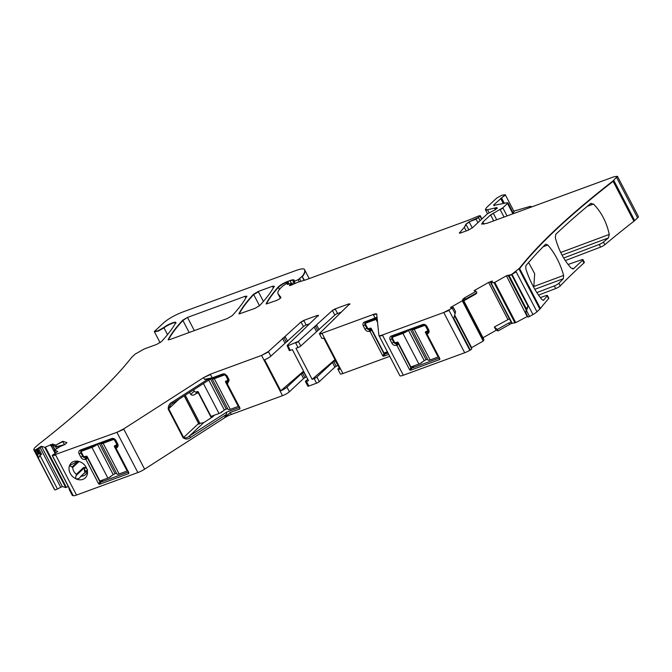 <?xml version="1.0" encoding="UTF-8"?>
<svg xmlns="http://www.w3.org/2000/svg" width="672" height="672" viewBox="0 0 672 672"><rect width="100%" height="100%" fill="white"/><g stroke="black" fill="none" stroke-linecap="round" stroke-linejoin="round"><path stroke-width="1.01" d="M463.814 300.821L475.919 293.958L476.885 292.774L476.07 291.312L464.612 297.805L462.916 299.174L462.286 300.804L450.442 307.524L451.651 307.91L453.323 307.364L455.557 311.657L453.793 318.402L470.282 350.07L469.829 350.322A7.577 1.436 152.5 0 1 464.696 352.75L403.343 375.236A7.577 1.436 152.5 0 1 399.865 375.715L378.907 335.471L376.681 314.026M453.323 307.364L452.248 308.171L455.162 313.782M452.248 308.171L443.747 312.497L382.393 334.992C380.192 335.773 379.025 335.899 378.882 335.362M428.904 330.347A2.276 1.84 47 0 1 428.4 331.666A2.276 1.84 47 0 1 427.879 331.985L426.913 332.346L427.258 334.547L427.552 333.757A3.41 2.764 47 0 0 429.022 330.775A3.41 2.764 47 0 0 428.677 329.809L426.955 326.516A3.41 2.764 47 0 0 424.511 324.484A3.41 2.764 47 0 0 422.747 324.517L391.348 336.034A3.41 2.764 47 0 0 390.23 339.973L391.944 343.274A3.41 2.764 47 0 0 396.152 345.265L397.446 343.148L396.48 343.493A2.276 1.84 47 0 1 393.674 342.166L391.944 343.274M439.883 358.806L439.673 359.562L439.883 358.806L427.258 334.547M411.709 368.155L410.483 370.264L439.673 359.562L439.102 358.109L411.709 368.155L410.844 367.693L398.303 343.61L397.446 343.148M410.483 370.264L409.676 369.877L410.894 367.769M398.252 343.535L397.043 345.618L409.676 369.877M397.043 345.618L396.236 345.24M376.715 314.126C376.572 313.597 375.404 313.715 373.204 314.496L321.98 333.278L319.376 333.631L349.826 303.761M321.98 333.278L342.93 373.523L389.785 356.353M371.692 329.347L370.146 331.624L382.78 355.883L383.586 356.261L388.752 354.371M370.146 331.624L369.256 331.271C367.542 331.682 366.139 331.019 365.047 329.272L363.334 325.979C362.552 324.114 362.922 322.795 364.451 322.031L377.026 317.192M349.591 304.156L348.785 303.904L335.16 308.902L332.413 310.456L298.368 341.384L287.918 345.769L287.112 345.509L318.427 315.269M316.697 325.122L315.529 326.281L317.755 330.574L334.816 315.076A2.276 0.428 -27.5 0 1 337.562 313.522L340.855 312.312M317.755 330.574L300.77 346.004A2.276 0.428 -27.5 0 1 298.024 347.558L295.982 348.306L312.127 379.319L314.168 378.571L316.571 383.191L308.868 386.014A2.276 0.428 -27.5 0 1 307.826 386.156L305.424 381.536A2.276 0.428 -27.5 0 0 306.466 381.394L308.507 380.646L292.362 349.633L290.321 350.381A2.276 0.428 -27.5 0 1 289.279 350.524L287.112 345.509M318.192 315.672L317.386 315.412L303.761 320.41L301.014 321.972L268.43 351.532L261.559 355.429L210.336 374.212L203.582 377.605L123.665 428.929L116.911 432.323L52.282 455.608M303.761 320.41L306.163 325.03L309.456 323.82M306.163 325.03A2.276 0.428 -27.5 0 0 303.416 326.584L270.833 356.152A5.678 1.075 -27.5 0 1 264.617 359.797L280.753 390.802L303.568 371.162M240.005 408.223L239.795 408.979L240.005 408.223L227.38 383.964L229.144 380.184L228.791 379.226L227.077 375.925L224.633 373.901L222.869 373.934L212.218 377.84L204.481 379.327L209.899 379.369L172.376 403.469A1.512 0.647 57.3 0 1 172.25 403.511L170.814 404.678L172.376 403.469A1.512 0.647 57.3 0 0 172.259 402.116L208.051 379.134M227.38 383.964L227.035 381.763L229.026 379.94M239.795 408.979L230.252 412.474L224.49 417.774L226.43 414.431L226.682 412.129L239.148 407.56L239.442 406.762L239.795 408.979M123.665 428.929L144.614 469.174L224.532 417.85A7.577 1.436 152.5 0 1 231.286 414.456L282.509 395.674A5.678 1.075 -27.5 0 0 289.38 391.784L286.978 387.164A5.678 1.075 152.5 0 1 280.753 390.802M55.558 454.81L76.507 495.054L137.861 472.567A7.577 1.436 152.5 0 0 144.614 469.174M79.741 461.706A7.955 6.451 -133 0 0 74.516 463.067A7.955 6.451 -133 0 0 74.449 463.126L69.56 465.528A10.223 8.291 47 0 0 69.014 468.754A10.223 8.291 47 0 0 76.658 479.153L76.684 479.161A10.223 8.291 47 0 0 87.503 472.147A10.223 8.291 47 0 0 87.293 470.4A10.223 8.291 47 0 0 78.935 461.446A10.223 8.291 47 0 0 69.569 465.503L70.031 464.864M116.248 448.568L116.458 447.804L116.248 448.568L128.873 472.819L128.663 473.584L99.473 484.285L98.658 483.899L86.033 459.64L85.142 459.287A3.41 2.764 47 0 1 80.934 457.296L79.212 453.995A3.41 2.764 47 0 1 80.338 450.047L111.737 438.539A3.41 2.764 47 0 1 113.501 438.505A3.41 2.764 47 0 1 115.945 440.53L117.659 443.831A3.41 2.764 47 0 1 118.012 444.788A3.41 2.764 47 0 1 116.542 447.779L115.903 446.359L117.886 444.545M113.921 438.648A2.276 1.84 -133 0 0 113.089 438.74L81.69 450.257A2.276 1.84 -133 0 0 81.169 450.568A2.276 1.84 -133 0 0 80.942 452.886L82.664 456.187A2.276 1.84 -133 0 0 85.47 457.514L87.242 457.548L99.834 481.706L100.691 482.168L128.092 472.122L128.663 473.584L128.873 472.819M76.507 495.054A7.577 1.436 152.5 0 1 73.273 495.709L72.282 495.398L69.367 489.787L68.67 487.091L52.189 455.423L57.716 451.45L54.583 450.055L60.026 446.569L64.89 444.528L66.931 442.621L62.672 441.277L55.868 445.133L52.517 444.066L44.797 447.35L41.303 446.258L35.944 449.61L38.178 453.894L39.312 453.592L40.37 454.373L41.647 454.331L39.917 455.314L38.43 458.22L54.785 489.846A7.577 1.436 152.5 0 1 54.541 489.67L33.768 449.753M55.658 452.945L54.583 450.055M52.517 444.066L53.29 445.553L56.658 446.62L64.445 444.62L62.672 441.277M62.849 441.605L55.868 445.133M56.658 446.62L56.045 445.46M68.3 486.452L65.747 487.595L62.345 486.511L57.431 488.964A2.276 0.428 152.5 0 1 54.919 489.888M41.395 446.267L37.573 449.005L40.211 447.838L41.303 446.258M35.944 449.61L34.818 449.912L37.741 455.515L38.43 458.22M38.178 453.894L37.741 455.515M34.818 449.912L33.835 449.602L34.39 448.098L38.077 444.73C80.926 411.356 112.098 382.267 131.586 357.462L135.03 354.186L144.194 348.986L156.66 344.417L161.406 341.653C167.832 334.706 172.578 328.465 175.636 322.955L175.72 322.468M175.636 322.955C177.215 320.62 167.798 324.24 163.817 327.508L158.08 330.767L154.291 331.54L164.354 322.199C169.1 318.352 175.073 315.008 182.28 312.178L295.722 270.589C300.737 268.792 303.635 268.38 304.408 269.371L309.204 278.586M304.408 269.371C305.281 270.908 304.592 273.185 302.35 276.209L298.15 279.67L294.168 281.417L293.084 281.375L294.076 280.048M294.034 283.912L293.084 281.375M294.092 280.35C294.176 279.51 292.782 279.594 289.901 280.61L287.776 281.392C283.525 283.097 280.342 284.962 278.216 286.986C272.74 293.177 268.724 298.738 266.171 303.66L266.146 303.878M287.776 281.392L287.944 281.719C283.693 283.433 280.51 285.298 278.393 287.314C272.908 293.504 268.892 299.065 266.347 303.988L275.974 300.678C279.014 299.376 280.669 298.284 280.938 297.394L277.973 293.672L280.358 298.259M280.384 298.234L278.132 293.924C277.091 292.513 278.494 290.002 282.341 286.373L287.095 283.114L287.927 283.147L287.213 284.197L287.918 284.273L291.808 283.399L289.489 285.575M287.095 283.114L287.927 283.147L288.422 284.105M287.322 284.407L287.918 284.273M291.262 283.147L292.438 284.609M290.926 284.222L290.178 284.819C289.061 285.734 289.346 285.869 291.026 285.23L297.973 282.181L305.239 280.039L468.241 220.282L478.825 215.914L480.035 215.998L478.414 217.51L469.098 221.794L465.898 224.23L464.327 227.304L459.388 233.033M479.716 215.67L481.681 219.164M459.9 233.134L459.598 232.562C459.068 233.251 459.581 233.327 461.126 232.798L467.939 230.303L472.525 227.707L487.46 213.763L495.264 209.782L497.112 208.06L496.826 207.539L487.544 209.748L485.352 209.563L486.545 207.572L496.793 198.013L501.95 195.224L505.277 194.695L493.651 204.968L493.853 205.397L507.167 202.726L507.503 203.456L502.824 207.824L490.585 214.88L482.874 222.071L481.681 224.062L486.898 223.348L613.973 176.77L617.45 176.291L612.965 180.986C570.116 214.36 538.944 243.449 519.456 268.254L511.535 274.562L506.402 275.797L494.785 282.383L490.77 283.013L492.341 281.072L488.611 282.442L474.079 290.674L476.07 291.312M497.112 208.06L496.826 207.539L497.104 208.068M531.182 207.119L531.208 207.06A7.577 1.436 152.5 0 0 531.258 206.632A7.577 1.436 152.5 0 0 528.94 206.724L513.828 211.134M493.878 205.397L493.651 204.968L493.853 205.397M507.167 202.726L512.896 213.822M613.746 180.331L634.696 220.576L637.602 217.862A7.577 1.436 152.5 0 0 638.4 216.535L617.618 176.618L616.652 177.618M516.012 271.53L536.962 311.774L539.868 309.061A7.577 1.436 152.5 0 0 540.406 308.498A538.919 102.11 152.5 0 1 548.596 298.595A3.788 0.714 152.5 0 0 548.78 298.15L547.403 295.504A3.788 0.714 152.5 0 1 547.218 295.957L548.596 298.595M526.092 309.028L525.823 312.833L528.024 306.23L526.126 309.154M526.655 310.85L529.57 316.462L532.938 314.555A7.577 1.436 152.5 0 0 536.962 311.774M527.537 316.386L515.735 322.627L512.232 323.341A2.654 0.504 -27.5 0 0 509.611 324.416L508.838 322.93L511.678 322.283L490.795 282.937M527.024 316.226L506.402 275.797M483.025 337.73L496.171 330.271L494.323 326.995L509.712 318.679M476.885 292.774L463.462 300.233L483.874 339.36L483.235 341.048L471.223 347.878M263.424 301.417L258.426 291.808L253.68 294.571C246.926 301.854 242.088 308.314 239.156 313.95L254.873 308.414L259.61 305.659C266.389 298.368 271.253 291.9 274.21 286.247L272.504 286.255L258.25 291.48L253.512 294.244C246.758 301.518 241.92 307.978 238.988 313.622L238.955 313.849M246.725 296.327L245.011 296.335L187.48 317.428L182.742 320.183C175.988 327.466 171.142 333.925 168.202 339.57L169.915 339.562L227.405 318.486L232.151 315.722C238.913 308.44 243.776 301.972 246.725 296.327L246.75 296.1M187.48 317.428L182.91 320.51C176.156 327.793 171.31 334.261 168.378 339.898L168.176 339.797M471.66 348.785A2.276 0.428 152.5 0 1 471.727 348.844A2.276 0.428 152.5 0 1 470.282 350.07M422.512 361.864L421.336 362.964A4.544 0.865 152.5 0 1 418.891 364.064L410.894 366.996L398.194 342.586A0.756 0.613 -133 0 0 397.253 342.14L396.068 342.577A1.512 1.226 -133 0 1 394.195 341.687L393.674 342.166L391.961 338.864A2.276 1.84 47 0 1 392.188 336.554A2.276 1.84 47 0 1 392.7 336.235L424.099 324.727A2.276 1.84 47 0 1 424.931 324.635M439.32 357.344L439.102 358.109L439.32 357.344M426.913 332.346L427.19 334.37M383.586 356.261L384.812 354.152L388.03 352.976M377.118 318.091L365.803 322.232L364.451 322.031M371.356 329.532L369.583 329.49A2.276 1.84 47 0 1 366.778 328.163L365.056 324.862A2.276 1.84 47 0 1 365.282 322.552A2.276 1.84 47 0 1 365.803 322.232M384.812 354.152L383.947 353.69L371.406 329.608M339.167 367.66L338.512 368.264A5.678 1.075 152.5 0 0 337.915 369.264A5.678 1.075 152.5 0 0 339.923 369.113L323.778 338.108A5.678 1.075 152.5 0 1 321.779 338.251L319.544 333.967L322.157 333.606M342.93 373.523A5.678 1.075 152.5 0 1 340.326 373.884L337.915 369.264M312.127 379.319L334.992 359.629M335.462 360.545L332.464 362.502L316.915 377.009A2.276 0.428 152.5 0 1 314.168 378.571M332.464 362.502L334.874 367.122L319.318 381.629A2.276 0.428 152.5 0 1 316.571 383.191M307.751 379.193L305.659 381.142A2.276 0.428 -27.5 0 0 305.424 381.536M306.449 376.69L303.568 378.538L301.165 373.926L286.978 387.164M301.165 373.926L303.845 372.263L306.247 376.874M227.312 383.779L227.035 381.763M229.026 379.756A2.276 1.84 -133 0 1 228.522 381.083A2.276 1.84 -133 0 1 228.001 381.394L227.111 381.721M225.053 374.052A2.276 1.84 -133 0 0 224.221 374.136L222.869 373.934M209.824 379.42L224.221 374.136M189.63 392.389L190.705 394.464C192.167 395.489 193.662 395.413 195.199 394.22L196.93 393.103L198.425 393.028L210.966 417.11L212.461 417.026L203.809 422.579L189.244 436.17L190.638 437.413C188.236 439.396 185.741 439.53 183.154 437.816L168.21 409.122L170.814 404.678M226.682 412.129L189.244 436.17C187.312 437.825 185.438 438.253 183.632 437.464L183.154 437.816M77.826 461.622L71.996 467.057L72.752 467.435A7.955 6.451 -133 0 0 72.752 467.561A7.955 6.451 -133 0 0 76.322 474.298L76.314 475.348C75.407 476.767 75.524 478.036 76.658 479.153M71.996 467.057L69.56 465.528M85.772 471.719L83.933 468.241A0.756 0.613 -133 0 0 83.588 467.51L85.268 467.544L84.05 468.098L83.74 467.401M87.083 469.577A7.955 6.451 -133 0 1 87.133 470.198A7.955 6.451 -133 0 1 85.369 474.701A7.955 6.451 -133 0 1 81.236 476.171L79.237 478.271L76.684 479.161M87.125 470.677L80.346 476.893M128.092 472.122L128.31 471.366L128.092 472.122M116.18 448.384L115.903 446.359M117.886 444.36A2.276 1.84 -133 0 1 117.39 445.687A2.276 1.84 -133 0 1 116.869 445.998L115.979 446.326M53.29 445.553L50.862 445.813L50.316 444.755M505.277 194.695L514.03 211.52A5.678 1.075 152.5 0 1 513.106 212.797M634.696 220.576A7.577 1.436 152.5 0 1 633.914 221.239A538.919 102.11 152.5 0 0 604.842 244.717A3.788 0.714 152.5 0 1 600.6 247.086L565.303 260.585M563.699 258.031L599.231 244.448A3.788 0.714 152.5 0 0 603.464 242.08A538.919 102.11 152.5 0 1 608.462 237.905L609.269 234.419L560.708 252.487M587.32 206.329L593.46 204.044C601.339 212.024 606.606 222.155 609.269 234.419M593.46 204.044L590.604 203.591L591.1 203.305M573.115 268.918L573.653 268.615L571.133 268.069C563.783 259.938 558.516 249.816 555.324 237.695L555.786 234.31A538.919 102.11 152.5 0 1 590.604 203.591M572.485 268.926L573.653 268.615A538.919 102.11 152.5 0 1 582.557 260.341L583.934 262.979A538.919 102.11 152.5 0 0 560.255 285.877A3.788 0.714 152.5 0 1 555.702 288.548L538.516 295.117M536.844 292.597L554.333 285.902A3.788 0.714 152.5 0 0 558.877 283.24A538.919 102.11 152.5 0 1 563.329 278.695L563.623 275.411L533.828 286.49L533.602 287.095M543.11 246.784L547.806 245.036C554.963 253.285 560.238 263.407 563.623 275.411M547.806 245.036L545.832 244.146M543.388 300.317L541.666 299.342C535.004 290.909 529.738 280.787 525.848 268.968L525.823 265.793A538.919 102.11 152.5 0 1 545.462 244.39M543.018 300.342L543.69 300.098A538.919 102.11 152.5 0 1 547.218 295.957M525.823 312.833L528.058 317.125L529.57 316.462M525.647 312.757L527.89 317.058L525.664 312.228M494.323 326.995L497.339 329.448L508.838 322.93M497.339 329.448L498.162 330.91L496.171 330.271M483.865 339.343L463.512 300.233M540.313 297.612L545.815 295.688A3.788 0.714 152.5 0 1 547.403 295.504M498.162 330.91L509.611 324.416M337.865 365.165L335.152 360.839M334.874 367.122L337.554 365.459M303.568 378.538L289.38 391.784M184.195 395.875L198.576 423.511A2.276 1.84 -133 0 0 199.088 424.208L184.304 395.808M203.809 422.579L199.954 423.402L199.088 424.208M87.57 469.753C84.815 472.576 83.84 472.198 84.655 468.644L84.05 468.098L76.314 475.348M568.092 264.482L581.406 259.829A3.788 0.714 152.5 0 1 582.994 259.644A3.788 0.714 152.5 0 1 582.557 260.341M582.994 259.644L584.371 262.282A3.788 0.714 152.5 0 1 583.934 262.979M533.828 286.49L534.677 273.739L528.62 262.5M199.954 423.402L185.262 395.186M86.587 468.199A8.056 6.535 47 0 1 85.268 467.544L84.655 468.644M190.705 394.464L194.317 391.096A1.512 1.226 -133 0 0 196.19 391.994L197.375 391.558A0.756 0.613 -133 0 1 198.307 392.003L211.016 416.413L219.013 413.482A4.544 0.865 152.5 0 0 221.458 412.381L221.281 412.045A4.544 0.865 -27.5 0 0 224.339 410.029L227.581 408.475M226.951 380.713L225.565 382.007A0.756 0.613 -133 0 1 225.809 381.133L226.993 380.696A1.512 1.226 -133 0 0 227.497 378.941L225.952 375.976A1.512 1.226 -133 0 0 224.078 375.085L214.301 378.672A4.544 0.865 152.5 0 1 212.209 378.958A4.544 0.865 152.5 0 1 212.394 378.479M194.317 391.104L193.645 389.81M214.301 378.672L230.269 409.349A4.544 0.865 152.5 0 1 228.564 409.769L228.388 409.441A4.544 0.865 -27.5 0 1 228.01 409.307L212.209 378.958M222.634 411.281L221.458 412.381M230.269 409.349L238.266 406.417L225.565 382.007M238.812 405.913L238.266 406.417M365.047 329.272L367.298 327.684A1.512 1.226 -133 0 0 369.172 328.574L370.356 328.138A0.756 0.613 -133 0 1 371.288 328.583L383.998 352.993L387.391 351.75M377.202 318.898A4.544 0.865 152.5 0 1 376.026 319.385L366.248 322.963A1.512 1.226 -133 0 0 365.753 324.719L367.298 327.692M407.996 330.632A4.544 0.865 152.5 0 1 402.923 333.388L393.154 336.966A1.512 1.226 -133 0 0 392.65 338.722L394.195 341.687M426.829 331.296L425.443 332.59A0.756 0.613 -133 0 1 425.687 331.716L426.871 331.279A1.512 1.226 -133 0 0 427.375 329.532L425.83 326.558A1.512 1.226 -133 0 0 423.956 325.676L414.179 329.255A4.544 0.865 152.5 0 1 412.096 329.54A4.544 0.865 152.5 0 1 412.272 329.062M414.179 329.255L430.147 359.94A4.544 0.865 152.5 0 1 428.442 360.36L428.274 360.024A4.544 0.865 -27.5 0 1 427.888 359.89L412.096 329.54M421.336 362.964L421.159 362.636A4.544 0.865 -27.5 0 0 424.225 360.62L427.459 359.066M430.147 359.94L438.152 357.008L425.443 332.59M438.69 356.504L438.152 357.008M80.934 457.296L83.185 455.7A1.512 1.226 -133 0 0 85.058 456.59L86.243 456.162A0.756 0.613 -133 0 1 87.175 456.599L99.884 481.018L107.881 478.086A4.544 0.865 152.5 0 0 110.326 476.977L110.149 476.65A4.544 0.865 -27.5 0 0 113.207 474.634L116.449 473.08M96.986 444.646A4.544 0.865 152.5 0 1 91.913 447.401L82.135 450.988A1.512 1.226 -133 0 0 81.64 452.743L83.185 455.708M115.819 445.318L114.425 446.611A0.756 0.613 -133 0 1 114.677 445.738L115.861 445.301A1.512 1.226 -133 0 0 116.357 443.545L114.811 440.58A1.512 1.226 -133 0 0 112.946 439.69L103.169 443.276A4.544 0.865 152.5 0 1 101.077 443.562A4.544 0.865 152.5 0 1 101.254 443.083M103.169 443.276L119.137 473.953A4.544 0.865 152.5 0 1 117.432 474.373L117.256 474.046A4.544 0.865 -27.5 0 1 116.878 473.911L101.077 443.562M111.502 475.885L110.326 476.977M119.137 473.953L127.134 471.022L114.425 446.611M127.672 470.518L127.134 471.022M469.829 350.322L448.879 310.078M449.056 310.414L443.747 312.497M403.343 375.236L382.393 334.992M443.915 312.833L464.696 352.75M382.561 335.32C380.369 336.109 379.193 336.227 379.05 335.689M376.891 314.462C376.74 313.925 375.572 314.042 373.38 314.832L373.204 314.496M373.38 314.832L375.094 318.125M349.759 304.492L348.785 303.904M337.562 313.522L335.16 308.902M335.328 309.229L332.413 310.456M316.865 325.45L319.099 329.742M334.816 315.076L332.581 310.792M316.42 331.405L314.185 327.113L315.353 325.954M300.77 346.004L298.368 341.384M298.536 341.712L295.621 342.947M290.321 350.381L287.918 345.769M306.466 381.394L308.868 386.014M295.789 343.274L298.024 347.558M288.086 346.097L287.288 345.836M318.36 316L317.386 315.412M303.937 320.737L301.014 321.972M287.608 341.334L285.205 336.722M301.182 322.3L303.416 326.584M285.373 337.05L283.861 337.554M286.264 342.166L284.038 337.882L282.526 338.386M270.833 356.152L268.43 351.532M282.694 338.713L284.928 343.006M268.598 351.868L261.559 355.429M212.218 377.84L210.336 374.212M230.252 412.474L231.286 414.456M261.727 355.757L282.509 395.674M210.504 374.539L203.582 377.605M190.638 437.413L226.43 414.431M168.21 409.122C168.176 405.77 169.52 403.444 172.259 402.116M203.75 377.933L204.481 379.327M123.833 429.257L116.911 432.323M117.079 432.65L137.861 472.567M55.734 455.146L52.315 455.465M52.492 455.792L73.273 495.709M52.357 455.75L68.712 487.259M61.53 445.368L61.799 445.889M52.685 444.394L50.484 445.082M66.377 487.393L45.427 447.149M51.139 445.754L55.062 453.289M45.595 447.476L44.797 447.35M41.563 446.594L62.345 486.511M44.965 447.678L65.747 487.595M39.312 453.592L36.91 448.98M37.573 449.005L40.37 454.373M37.086 449.308L36.448 449.324M36.616 449.652L38.674 453.617M34.003 449.929L54.785 489.846M175.812 323.282C177.391 320.947 167.975 324.576 163.985 327.835L163.817 327.508M167.521 334.639L163.985 327.835L158.248 331.094L154.468 331.867L160.096 342.686M302.35 276.209L302.518 276.536C304.769 273.512 305.449 271.236 304.576 269.699L304.643 269.808M304.466 280.283L302.064 276.52M300.938 281.232L299.653 278.762M302.232 276.847L304.08 280.392M299.83 279.09L298.15 279.67M295.193 283.399L294.168 281.417M298.326 279.997L299.208 281.702M294.336 281.753L293.252 281.702M294.269 280.678C294.353 279.838 292.95 279.922 290.069 280.946L289.901 280.61M287.944 281.719L289.069 283.886M290.069 280.946L291.22 283.156M279.476 289.405L278.216 286.986M287.263 283.441L288.095 283.475L287.263 283.441M291.438 283.475L291.984 283.727M291.094 284.558L291.371 285.079M290.497 285.44L289.775 285.634M480.06 220.676L478.414 217.51M478.582 217.846L475.944 218.87M477.918 222.667L476.12 219.198L469.098 221.794M472.282 227.917L469.266 222.13L465.898 224.23M468.863 229.925L466.074 224.557L464.327 227.304M464.503 227.632L466.217 230.933M497.28 208.396L497.003 207.875M495.642 209.32L495.054 208.194M495.222 208.522L494.542 208.345M489.098 212.747L487.544 209.748M494.718 208.673L495.281 209.756M487.712 210.076L485.528 209.891L487.519 213.713M505.445 195.023L501.505 197.854M504.336 203.297L501.673 198.181L500.657 198.433M500.825 198.761L503.294 203.507M493.828 205.296L494.029 205.733M507.343 203.062L507.671 203.784M507.058 215.964L502.824 207.824M502.992 208.152L500.144 209.563M496.7 219.761L493.256 213.133M500.321 209.899L504.05 217.064M493.424 213.469L490.585 214.88M483.991 224.23L482.874 222.071M490.753 215.208L493.693 220.861M483.042 222.407L481.799 224.213M616.829 177.946L637.602 217.862M613.922 180.659L612.965 180.986M633.914 221.239L613.141 181.322C570.293 214.687 539.12 243.776 519.624 268.582L519.456 268.254M540.406 308.498L519.624 268.582L518.918 268.817M519.095 269.153L539.868 309.061M516.188 271.858L511.988 274.302M528.024 306.23L511.535 274.562M512.156 274.638L532.938 314.555M511.711 274.89L509.023 275.478M526.1 309.817L508.074 275.184M509.2 275.814L526.537 309.128M508.25 275.512L506.57 276.125M515.735 322.627L494.785 282.383M494.953 282.71L494.038 282.685M511.51 322.241L491.14 283.114M512.232 323.341L511.678 322.283M494.206 283.013L514.987 322.93M491.266 283.441L511.451 322.216M490.762 283.004L510.947 321.787M492.509 281.4L491.207 281.299M491.005 282.744L490.409 281.593M491.375 281.627L491.644 282.148M490.577 281.921L488.611 282.442M488.779 282.769L507.822 319.343M465.385 299.292L464.612 297.805M464.789 298.133L462.916 299.174M483.722 340.654L462.773 300.409M463.084 299.502L463.462 300.233M462.941 300.737L462.286 300.804M454.742 315.202L471.626 347.634M462.462 301.132L483.235 341.048M274.386 286.574L272.504 286.255M272.672 286.583L273.336 287.851M259.51 305.768L253.512 294.244M246.893 296.654L245.011 296.335M187.656 317.755L194.342 330.607M245.188 296.663L245.843 297.931M189.151 332.506L182.742 320.183M428.753 331.17L427.879 331.985L427.552 333.757M424.099 324.727L422.747 324.517M392.7 336.235L391.348 336.034M392.507 338.352L390.23 339.973M397.849 342.216L396.48 343.493L396.152 345.265M365.61 324.349L363.334 325.979M370.952 328.222L369.583 329.49L369.256 331.271M369.34 331.237L370.549 329.146M382.78 355.883L383.998 353.766M316.915 377.009L319.318 381.629M228.875 380.579L228.001 381.394L227.674 383.174M178.76 399.37L168.697 408.761L183.632 437.464L198.576 423.511M85.226 459.253L86.436 457.17M86.831 456.238L85.47 457.514L85.142 459.287M86.033 459.64L87.242 457.548M98.658 483.899L99.884 481.79M99.473 484.285L100.691 482.168M117.743 445.183L116.869 445.998L116.542 447.779M113.089 438.74L111.737 438.539M81.69 450.257L80.338 450.047M81.497 452.365L79.212 453.995M60.421 445.654L60.749 446.275M51.265 445.729L55.163 453.23M40.211 447.838L60.673 487.124M38.707 448.686L41.647 454.331M39.917 455.314L57.431 488.964M603.464 242.08L604.842 244.717M558.877 283.24L560.255 285.877M336.21 366.29L333.808 361.67M304.912 377.706L302.501 373.094M59.59 445.864L59.968 446.603M57.616 446.376L58.262 447.628M57.355 446.443L58.044 447.77M55.306 446.191L56.624 448.711M52.861 445.519L55.062 449.736M52.601 445.536L54.86 449.87M426.989 332.304L428.904 330.523M398.118 342.468L397.37 343.165M414.355 365.728L411.776 368.13M412.037 366.576L410.844 367.693M384.88 354.136L387.4 351.784M385.14 352.573L383.947 353.69M371.221 328.465L370.474 329.162M212.461 417.026L214.477 415.145M72.752 467.435L78.994 461.605M86.402 467.813A7.955 6.451 47 0 1 85.47 467.317M76.322 474.298L83.588 467.51M86.36 457.187L87.108 456.49M100.766 482.152L103.345 479.749M99.834 481.706L101.027 480.598M599.231 244.448L600.6 247.086M562.078 255.158L608.462 237.905M554.333 285.902L555.702 288.548M534.836 289.296L563.329 278.695M210.966 417.11L212.159 415.993M197.971 391.633L195.199 394.22M196.93 393.103L198.24 391.885M224.078 375.085L225.145 374.086M226.674 375.295L225.952 375.976M227.497 378.941L228.27 378.218M208.765 380.1L224.339 410.029M203.423 383.527L219.013 413.482M210.63 379.126L226.178 408.996M366.248 322.963L367.836 321.493M376.026 319.385L377.546 322.308M393.154 336.966L394.733 335.496M423.956 325.676L425.023 324.677M426.552 325.886L425.83 326.558M427.375 329.532L428.148 328.801M408.509 330.439L424.225 360.62M402.923 333.388L418.891 364.064M410.508 329.708L426.056 359.579M82.135 450.988L83.723 449.509M112.946 439.69L114.013 438.69M115.542 439.9L114.811 440.58M116.357 443.545L117.138 442.823M97.499 444.461L113.207 474.634M91.913 447.401L107.881 478.086M99.498 443.73L115.046 473.592M333.623 319.175L333.875 319.662M302.316 330.599L302.576 331.086M54.289 450.349L55.65 452.953M287.96 282.996L288.523 284.071M292.009 283.072L292.74 284.474M480.228 215.67L481.925 218.929M507.898 202.793L513.526 213.595M454.549 315.848L471.727 348.844M426.661 333.026L427.216 334.454M227.338 383.872L226.783 382.444M116.206 448.476L115.651 447.048M428.904 330.464L426.804 332.43M226.918 381.847L229.026 379.882M80.716 476.44L87.133 470.45M115.786 446.452L117.894 444.486M228.757 379.159L227.346 380.486M367.634 321.56L365.904 323.182M428.635 329.75L427.224 331.069M394.531 335.563L392.801 337.176M117.625 443.764L116.206 445.091M83.521 449.585L81.791 451.198"/></g></svg>

